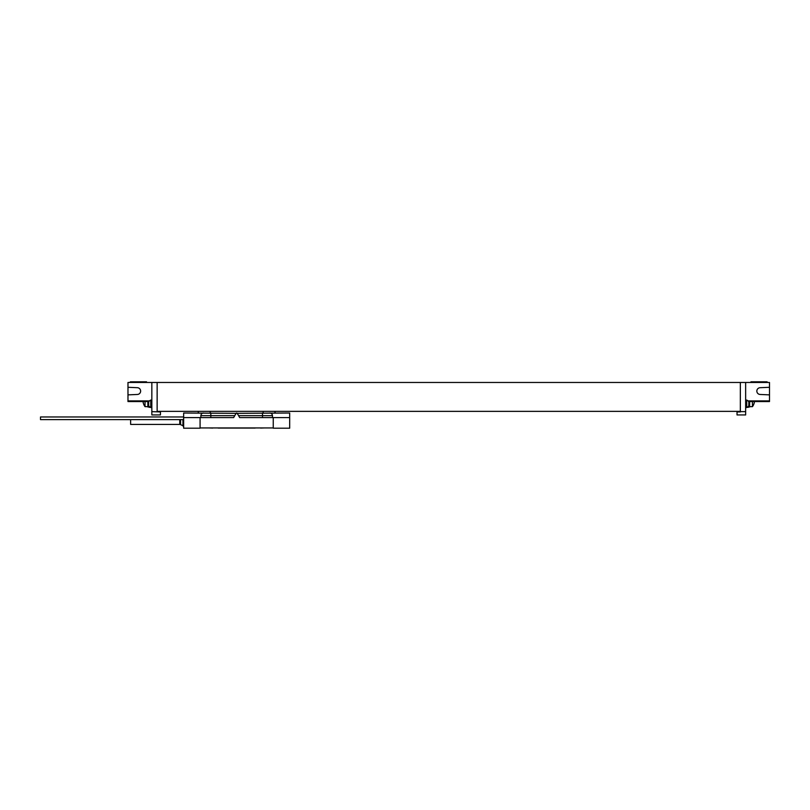 <?xml version="1.0" encoding="UTF-8"?>
<svg xmlns="http://www.w3.org/2000/svg" width="810" height="810" viewBox="0 0 810 810"><rect width="100%" height="100%" fill="white"/><g stroke="black" fill="none" stroke-linecap="round" stroke-linejoin="round"><path stroke-width="1.21" d="M160.451 411.358L160.451 411.946L151.834 411.632L151.834 382.472L127.98 382.472L127.98 394.875L137.406 394.46A3.382 3.382 0 0 0 140.636 391.078A3.382 3.382 0 0 0 137.406 387.707L127.98 387.291M151.834 411.632L151.834 414.943L160.451 414.943L160.451 411.946M151.834 400.1L150.761 400.1A3.969 3.969 0 0 0 148.655 401.952L148.655 405.658A3.969 3.969 0 0 0 150.761 407.521L150.761 400.1M151.834 407.521L150.761 407.521M737.029 411.358L737.029 411.946L740.34 411.946L740.34 382.472L769.5 382.472L769.5 394.875L760.074 394.46A3.382 3.382 0 0 1 756.844 391.078A3.382 3.382 0 0 1 760.074 387.707L769.5 387.291M740.34 382.472L151.834 382.472M750.941 382.472L750.941 381.804L767.111 381.804L767.111 382.472M769.5 394.875L769.5 401.558L748.582 401.558M749.615 401.558L749.615 406.984L748.288 406.984M748.288 406.428L748.288 407.319L747.164 407.319M740.34 411.632L745.645 411.632L745.645 414.943L737.029 414.943L737.029 411.946M745.645 411.632L745.645 382.472M745.645 400.1L746.719 400.1A3.969 3.969 0 0 1 748.825 401.952L748.825 405.658A3.969 3.969 0 0 1 746.719 407.521L746.719 400.1M745.645 407.521L746.719 407.521M157.14 411.632L157.14 382.472M163.772 411.358L253.894 411.358M157.14 411.358L740.34 411.358M748.005 400.889L769.5 400.889M752.449 401.558L752.449 406.66A10.601 10.601 0 0 0 754.454 401.558M148.898 401.558L127.98 401.558L127.98 394.875M150.316 407.319L149.192 407.319L149.192 406.428M147.865 401.558L147.865 406.984L149.192 406.984M145.03 401.558L145.03 406.66L147.865 406.66M149.475 400.889L127.98 400.889M137.406 394.46A3.382 3.382 0 0 0 140.636 391.078A3.382 3.382 0 0 0 137.406 387.707M146.539 382.472L146.539 381.804L130.369 381.804L130.369 382.472M289.686 417.595L289.686 428.196L273.253 428.196L273.253 417.595L239.689 417.595L237.239 413.353A0.658 0.658 0 0 0 236.095 413.353L289.686 413.019L289.686 417.595L273.253 417.595M200.08 417.595L200.08 428.196L183.647 428.196L183.647 413.019L237.239 413.353L236.095 413.353L233.644 417.595L183.647 417.595M208.696 427.933L212.746 428.065M218.173 428.065L255.16 428.065M260.587 428.065L264.637 427.933M262.511 413.019L262.511 415.672L272.454 415.672A2.653 2.653 0 0 0 269.801 413.019A2.653 2.653 0 0 1 272.454 415.672L272.454 417.595M200.88 417.595L200.88 415.672A2.653 2.653 0 0 1 203.533 413.019A2.653 2.653 0 0 0 200.88 415.672L234.758 415.672M200.08 427.933L273.253 427.933M183.647 419.62L40.5 419.62L40.5 416.968L183.647 416.968M263.179 427.933L210.154 427.933M183.647 426.009L180.579 424.642A1.66 1.66 0 0 0 179.749 424.42L130.633 424.42L130.633 419.62M182.949 426.009L182.949 419.62M143.046 401.558A10.581 10.581 0 0 0 143.492 403.613L143.492 403.613M753.988 403.613A10.581 10.581 0 0 0 754.434 401.558M760.63 401.558L760.63 400.889M136.849 401.558L136.849 400.889M210.823 413.019L210.823 417.595M238.575 415.672L262.511 415.672L262.511 417.595M263.179 413.019L263.179 411.358M274.914 411.358L274.914 413.019M210.154 413.019L210.154 411.49M198.42 411.49L198.42 413.019M179.749 424.42L179.749 419.62M180.579 424.642L180.579 419.62M749.615 406.66L752.449 406.66M143.026 401.558A10.601 10.601 0 0 0 145.03 406.66M275.106 411.358L275.106 413.019M198.227 411.49L198.227 413.019"/></g></svg>
